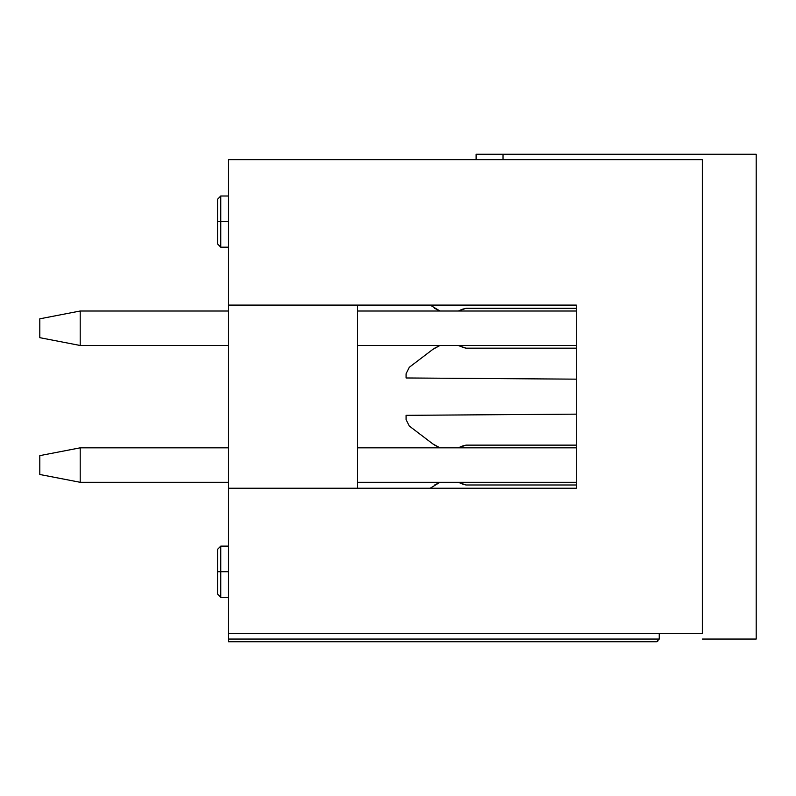<?xml version="1.0" encoding="UTF-8"?>
<svg xmlns="http://www.w3.org/2000/svg" width="796" height="796" viewBox="0 0 796 796"><rect width="100%" height="100%" fill="white"/><g stroke="black" fill="none" stroke-linecap="round" stroke-linejoin="round"><path stroke-width="1.19" d="M702.331 159.648L702.331 633.656L702.331 159.648L228.323 159.648L702.331 159.648M228.323 159.648L228.323 305.087L576.294 305.087L576.294 488.227L228.323 488.227L228.323 633.656L702.331 633.656L228.323 633.656L228.323 639.049L659.247 639.049L659.247 633.656L659.247 639.049L656.551 641.735L228.323 641.735L656.551 641.735L659.247 639.049L228.323 639.049L228.323 641.735L228.323 488.227L576.294 488.227L576.294 305.087L228.323 305.087L228.323 488.227L228.323 159.648M357.603 488.227L357.603 305.087L357.603 488.227M228.323 221.596L220.781 221.596L220.781 247.178L220.781 221.596L228.323 221.596M217.557 199.239L220.781 196.005L217.557 199.239L217.557 243.944L217.557 199.239L220.781 196.005L220.781 221.596L220.781 196.005L228.323 196.005M228.323 571.717L220.781 571.717L220.781 597.298L220.781 571.717L228.323 571.717M217.557 549.359L220.781 546.126L217.557 549.359L217.557 594.065L217.557 549.359L220.781 546.126L220.781 571.717L220.781 546.126L228.323 546.126M217.557 221.596L220.781 221.596L217.557 221.596M217.557 571.717L220.781 571.717L217.557 571.717M657.207 641.656L657.715 641.476M656.551 641.735L659.247 639.049M357.603 311.007L576.294 311.007L357.603 311.007M576.294 345.484L357.603 345.484L576.294 345.484M80.197 311.007L228.323 311.007L80.197 311.007L80.197 345.484L228.323 345.484L80.197 345.484L80.197 311.007L39.8 318.818L80.197 311.007M39.8 318.818L39.8 337.673L80.197 345.484L39.8 337.673L39.8 318.818M576.294 482.296L357.603 482.296L576.294 482.296M576.294 447.83L357.603 447.83L576.294 447.83M80.197 447.83L228.323 447.83L80.197 447.83L80.197 482.296L228.323 482.296L80.197 482.296L80.197 447.83L39.8 455.63L80.197 447.83M39.8 455.63L39.8 474.486L80.197 482.296L39.8 474.486L39.8 455.63M462.118 483.998L465.998 484.993L458.357 482.296L465.998 484.993L576.294 484.993L465.998 484.993M465.998 445.133L462.118 446.128L465.998 445.133L576.294 445.133L465.998 445.133L458.357 447.83L462.118 446.128M462.118 347.185L465.998 348.17L458.357 345.484L465.998 348.17L576.294 348.17L465.998 348.17M465.998 308.311L462.118 309.306L465.998 308.311L576.294 308.311L465.998 308.311L458.357 311.007L462.118 309.306M702.331 639.049L756.2 639.049L756.2 154.265L702.331 154.265L756.2 154.265L756.2 639.049L702.331 639.049M430.178 305.087L439.979 311.007L430.178 305.087M439.979 345.484L432.875 349.354L409.273 367.294L406.079 373.732L406.079 377.971L576.294 379.155L406.079 377.971L406.079 373.732L409.273 367.294L432.875 349.354L439.979 345.484L434.248 348.379M576.294 414.149L406.079 415.333L406.079 419.582L409.273 426.009L432.875 443.949L439.979 447.83L432.875 443.949L409.273 426.009L406.079 419.582L406.079 415.333L576.294 414.149M439.979 482.296L430.178 488.227L439.979 482.296L434.248 485.202M434.228 308.102L439.979 311.007M458.357 311.007L460.615 310.072M460.635 346.429L458.357 345.484M434.228 444.914L439.979 447.83M458.357 447.83L460.615 446.884M460.635 483.242L458.357 482.296M476.108 154.265L702.331 154.265L503.032 154.265L503.032 159.648L503.032 154.265L476.108 154.265L476.108 159.648L476.108 154.265M228.323 247.178L220.781 247.178L217.557 243.944M228.323 597.298L220.781 597.298L217.557 594.065"/></g></svg>
